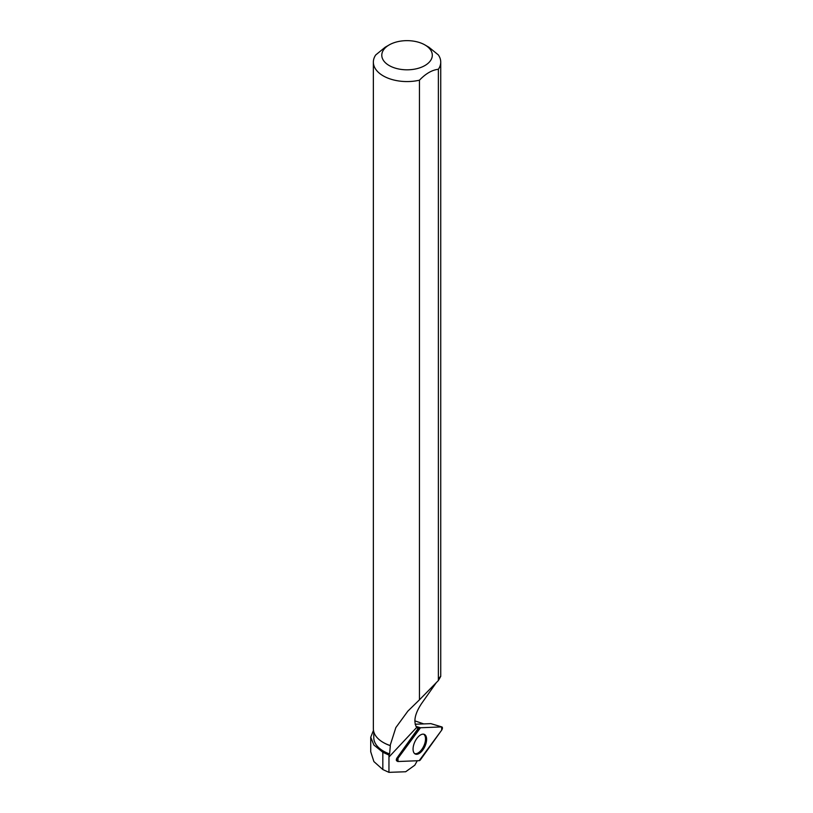 <?xml version="1.0" encoding="UTF-8"?>
<svg xmlns="http://www.w3.org/2000/svg" width="813" height="813" viewBox="0 0 813 813"><rect width="100%" height="100%" fill="white"/><g stroke="black" fill="none" stroke-linecap="round" stroke-linejoin="round"><path stroke-width="1.22" d="M415.128 724.231L430.87 723.641M397.994 761.517L419.193 760.673A2.236 1.138 114.9 0 0 420.484 759.749L441.672 730.145A2.236 1.138 114.9 0 0 441.886 726.944A2.236 1.138 114.9 0 0 441.672 726.913L420.484 727.757A2.236 1.138 114.9 0 0 419.193 728.692L397.994 758.285A2.236 1.138 114.9 0 0 397.628 761.425A2.236 1.138 114.9 0 0 397.994 761.517M426.601 739.352A10.813 5.528 114.9 0 0 424.173 734.322A10.813 5.528 114.9 0 0 416.967 738.285A10.813 5.528 114.9 0 0 413.065 749.078A10.813 5.528 114.9 0 0 415.077 753.915A10.813 5.528 114.9 0 0 422.445 750.48A10.813 5.528 114.9 0 0 426.601 739.352M370.728 737.208L370.728 751.781L373.899 761.578L382.832 769.545L382.832 752.259L373.889 745.023L370.748 737.208L373.472 730.308M414.793 720.836L423.664 723.885M382.832 752.259L388.97 755.074L389.6 753.946A33.272 19.207 180 0 1 373.777 737.584L373.777 731.771M424.904 44.918A25.254 14.583 0 0 0 389.183 44.918A25.254 14.583 0 0 0 389.183 65.538A25.254 14.583 0 0 0 420.951 67.408A25.254 14.583 0 0 0 430.494 49.817A25.254 14.583 0 0 0 424.904 44.918L428.939 47.256L438.329 54.898A33.689 19.451 0 0 1 440.737 62.113A33.689 19.451 0 0 1 438.37 69.278C432.049 69.969 425.748 73.607 419.447 80.202L419.447 699.82L438.37 680.532L438.37 69.278M436.317 682.615L421.652 703.428C414.874 713.58 413.217 721.598 416.663 727.462L417.943 728.702L397.029 757.899L397.994 758.285M438.37 680.532C441.439 675.339 441.429 674.922 438.329 679.282M417.262 760.755L414.813 765.196L405.687 771.75L388.949 772.35L388.97 755.074M382.832 769.545L388.949 772.35M383.37 742.543A33.272 19.207 180 0 0 383.523 742.625A33.272 19.207 180 0 0 390.331 745.653L390.128 745.521A33.689 19.451 180 0 1 383.218 742.452A33.689 19.451 180 0 1 373.36 728.702L373.36 62.113A33.689 19.451 0 0 0 419.447 80.202M390.331 745.653L389.6 753.946M390.128 745.521L395.819 727.625L407.872 711.121L419.447 699.82M389.183 44.918L385.179 47.235L375.718 54.959A33.689 19.451 0 0 0 373.36 62.113M397.029 760.897A2.073 1.057 -65.1 0 1 396.693 760.816A2.073 1.057 -65.1 0 1 397.029 757.899M414.579 753.56A10.701 5.478 114.9 0 0 423.786 746.049A10.701 5.478 114.9 0 0 423.573 734.169M420.484 727.757L397.994 758.285L397.994 761.517L419.183 760.673L441.672 730.155L441.672 726.913L420.484 727.757L415.951 726.385M441.672 726.913L430.768 723.611M419.193 728.692L416.937 727.787M416.663 727.462L388.949 757.035M396.693 760.816L397.628 761.425M430.819 723.611L441.886 726.944M440.737 676.426L440.737 62.113"/></g></svg>
